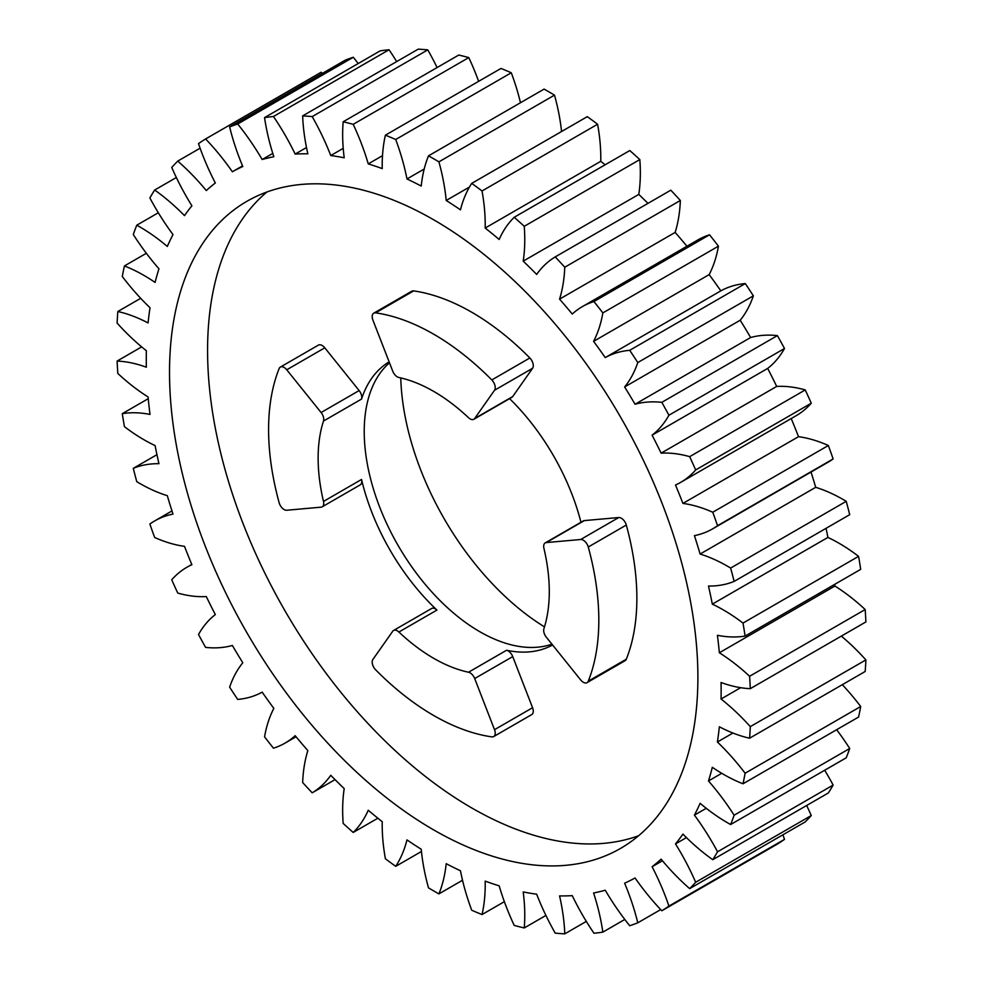 <?xml version="1.0" encoding="UTF-8"?>
<svg xmlns="http://www.w3.org/2000/svg" width="983" height="983" viewBox="0 0 983 983"><rect width="100%" height="100%" fill="white"/><g stroke="black" fill="none" stroke-linecap="round" stroke-linejoin="round"><path stroke-width="1.47" d="M280.364 367.077L318.406 345.119A7.471 4.313 60 0 1 322.141 345.488A7.471 4.313 60 0 1 324.783 347.822L286.741 369.792A7.471 4.313 -120 0 0 284.099 367.445A7.471 4.313 -120 0 0 280.364 367.077A7.471 4.313 -120 0 0 279.147 368.551A233.512 134.818 60 0 0 279.147 502.718A7.471 4.313 -120 0 0 286.741 510.238L321.097 507.167A7.471 4.313 -120 0 0 322.191 506.823A7.471 4.313 -120 0 0 323.493 501.428L361.535 479.458A7.471 4.313 60 0 1 360.233 484.865L322.191 506.823M375.617 312.852A233.512 134.818 60 0 1 433.712 334.208A233.512 134.818 60 0 1 491.807 379.942L529.849 357.972A233.512 134.818 -120 0 0 471.754 312.238A233.512 134.818 -120 0 0 413.659 290.894L375.617 312.852A7.471 4.313 -120 0 0 373.737 313.172A7.471 4.313 -120 0 0 372.901 320.053L392.733 371.181A7.471 4.313 -120 0 0 397.304 376.87A7.471 4.313 -120 0 0 398.901 377.509A163.461 94.368 -120 0 1 433.712 391.406A163.461 94.368 -120 0 1 468.522 417.701A7.471 4.313 -120 0 0 470.107 418.893A7.471 4.313 -120 0 0 473.843 419.274A7.471 4.313 -120 0 0 474.691 418.488L512.733 396.53L532.565 368.306L494.523 390.263L474.691 418.488M588.264 547.015A7.471 4.313 -120 0 0 583.324 540.208A7.471 4.313 -120 0 0 580.683 539.495L618.725 517.537A7.471 4.313 60 0 1 621.367 518.238A7.471 4.313 60 0 1 626.306 525.045L588.264 547.015A233.512 134.818 60 0 1 588.264 681.182L626.306 659.212A233.512 134.818 -120 0 0 626.306 525.045M433.712 219.811A373.614 215.707 -120 0 0 246.905 201.306A373.614 215.707 -120 0 0 189.633 500.691A373.614 215.707 -120 0 0 433.712 829.922A373.614 215.707 -120 0 0 620.519 848.427A373.614 215.707 -120 0 0 677.779 549.042A373.614 215.707 -120 0 0 433.712 219.811M266.897 192.004A373.614 215.707 -120 0 0 233.155 496.096A373.614 215.707 -120 0 0 471.754 807.952A373.614 215.707 -120 0 0 638.569 835.759M544.496 626.871A210.153 121.339 60 0 1 400.769 377.914M712.319 604.14A171.865 99.222 60 0 1 723.5 610.001A171.865 99.222 60 0 1 743.001 623.075A448.334 258.848 60 0 1 745.114 636.075A171.865 99.222 60 0 1 717.406 635.301A406.495 234.691 60 0 1 719.347 652.773A171.865 99.222 60 0 1 749.599 676.267A448.334 258.848 60 0 1 750.299 688.665A171.865 99.222 60 0 1 721.055 682.509A406.495 234.691 60 0 1 721.055 699.011A171.865 99.222 60 0 1 750.299 726.634A448.334 258.848 60 0 1 749.599 738.208A171.865 99.222 60 0 1 719.347 726.781A406.495 234.691 60 0 1 717.406 742.005A171.865 99.222 60 0 1 745.114 773.24A448.334 258.848 60 0 1 743.001 783.783A171.865 99.222 60 0 1 712.319 767.293A406.495 234.691 60 0 1 708.473 780.957A171.865 99.222 60 0 1 734.129 815.214A448.334 258.848 60 0 1 730.639 824.528A171.865 99.222 60 0 1 700.105 803.295A406.495 234.691 60 0 1 694.416 815.14A171.865 99.222 60 0 1 717.541 851.794A448.334 258.848 60 0 1 712.749 859.695A171.865 99.222 60 0 1 682.927 834.1A406.495 234.691 60 0 1 675.505 843.905A171.865 99.222 60 0 1 695.669 882.267A448.334 258.848 60 0 1 689.673 888.632A171.865 99.222 60 0 1 661.117 859.154A406.495 234.691 60 0 1 652.098 866.736A171.865 99.222 60 0 1 668.919 906.093A448.334 258.848 60 0 1 661.817 910.774A171.865 99.222 60 0 1 635.055 877.966A406.495 234.691 60 0 1 624.623 883.201A171.865 99.222 60 0 1 637.783 922.816A448.334 258.848 60 0 1 629.71 925.74A171.865 99.222 60 0 1 605.245 890.217A406.495 234.691 60 0 1 593.585 892.994A171.865 99.222 60 0 1 602.849 932.13A448.334 258.848 60 0 1 593.953 933.236A171.865 99.222 60 0 1 572.253 895.648A406.495 234.691 60 0 1 559.56 895.918A171.865 99.222 60 0 1 564.77 933.85A448.334 258.848 60 0 1 555.223 933.125A171.865 99.222 60 0 1 536.669 894.186A406.495 234.691 60 0 1 523.202 891.937A171.865 99.222 60 0 1 524.246 927.952A448.334 258.848 60 0 1 514.22 925.408A171.865 99.222 60 0 1 499.167 885.83A406.495 234.691 60 0 1 485.184 881.112A171.865 99.222 60 0 1 482.026 914.546A448.334 258.848 60 0 1 471.717 910.233A171.865 99.222 60 0 1 460.449 870.766A406.495 234.691 60 0 1 446.196 863.664A171.865 99.222 60 0 1 438.909 893.891A448.334 258.848 60 0 1 428.502 887.87A171.865 99.222 60 0 1 421.228 849.238A406.495 234.691 60 0 1 406.974 839.887A171.865 99.222 60 0 1 395.707 866.342A448.334 258.848 60 0 1 385.397 858.761A171.865 99.222 60 0 1 382.24 821.69A406.495 234.691 60 0 1 368.256 810.25A171.865 99.222 60 0 1 353.204 832.454A448.334 258.848 60 0 1 343.178 823.422A171.865 99.222 60 0 1 344.21 788.599A406.495 234.691 60 0 1 330.755 775.304A171.865 99.222 60 0 1 312.201 792.814A448.334 258.848 60 0 1 302.653 782.517A171.865 99.222 60 0 1 307.851 750.594A406.495 234.691 60 0 1 295.17 735.689A171.865 99.222 60 0 1 285.033 743.111A171.865 99.222 60 0 1 273.458 748.198A448.334 258.848 60 0 1 264.562 736.82A171.865 99.222 60 0 1 273.839 708.387A406.495 234.691 60 0 1 262.166 692.143A171.865 99.222 60 0 1 237.702 699.417A448.334 258.848 60 0 1 229.629 687.166A171.865 99.222 60 0 1 242.801 662.763A406.495 234.691 60 0 1 232.369 645.475A171.865 99.222 60 0 1 205.607 647.392A448.334 258.848 60 0 1 198.505 634.502A171.865 99.222 60 0 1 215.326 614.572A406.495 234.691 60 0 1 206.307 596.57A171.865 99.222 60 0 1 177.751 593.068A448.334 258.848 60 0 1 171.742 579.786A171.865 99.222 60 0 1 186.795 567.326A171.865 99.222 60 0 1 191.906 564.709A406.495 234.691 60 0 1 184.485 546.327A171.865 99.222 60 0 1 154.663 537.492A448.334 258.848 60 0 1 149.871 524.05A171.865 99.222 60 0 1 154.773 520.879A171.865 99.222 60 0 1 172.996 514.097A406.495 234.691 60 0 1 167.307 495.678A171.865 99.222 60 0 1 136.772 481.67A448.334 258.848 60 0 1 133.295 468.326A171.865 99.222 60 0 1 158.951 463.693A406.495 234.691 60 0 1 155.093 445.582A171.865 99.222 60 0 1 124.423 426.647A448.334 258.848 60 0 1 122.297 413.659A171.865 99.222 60 0 1 150.018 414.421A406.495 234.691 60 0 1 148.077 396.96A171.865 99.222 60 0 1 117.825 373.466A448.334 258.848 60 0 1 117.112 361.068A171.865 99.222 60 0 1 146.369 367.212A406.495 234.691 60 0 1 146.369 350.722A171.865 99.222 60 0 1 117.112 323.1A448.334 258.848 60 0 1 117.825 311.513A171.865 99.222 60 0 1 148.077 322.94A406.495 234.691 60 0 1 150.018 307.728A171.865 99.222 60 0 1 122.297 276.493A448.334 258.848 60 0 1 124.423 265.951A171.865 99.222 60 0 1 143.923 275.387A171.865 99.222 60 0 1 155.093 282.428A406.495 234.691 60 0 1 158.951 268.777A171.865 99.222 60 0 1 133.295 234.507A448.334 258.848 60 0 1 136.772 225.193A171.865 99.222 60 0 1 139.758 226.876A171.865 99.222 60 0 1 167.307 246.438A406.495 234.691 60 0 1 172.996 234.593A171.865 99.222 60 0 1 149.871 197.939A448.334 258.848 60 0 1 154.663 190.026A171.865 99.222 60 0 1 184.485 215.633A406.495 234.691 60 0 1 191.906 205.816A171.865 99.222 60 0 1 171.742 167.454A448.334 258.848 60 0 1 177.751 161.101A171.865 99.222 60 0 1 206.307 190.579A406.495 234.691 60 0 1 215.326 182.985A171.865 99.222 60 0 1 198.505 143.629A448.334 258.848 60 0 1 205.607 138.947A171.865 99.222 60 0 1 232.369 171.755A406.495 234.691 60 0 1 242.801 166.532A171.865 99.222 60 0 1 229.629 126.918A448.334 258.848 60 0 1 237.702 123.993A171.865 99.222 60 0 1 262.166 159.516A406.495 234.691 60 0 1 273.839 156.739A171.865 99.222 60 0 1 264.562 117.604A448.334 258.848 60 0 1 273.458 116.498A171.865 99.222 60 0 1 295.17 154.073A406.495 234.691 60 0 1 307.851 153.815A171.865 99.222 60 0 1 302.653 115.883A448.334 258.848 60 0 1 312.201 116.608A171.865 99.222 60 0 1 330.755 155.547A406.495 234.691 60 0 1 344.21 157.796A171.865 99.222 60 0 1 343.178 121.781A448.334 258.848 60 0 1 353.204 124.325A171.865 99.222 60 0 1 368.256 163.891A406.495 234.691 60 0 1 382.24 168.609A171.865 99.222 60 0 1 385.397 135.175A448.334 258.848 60 0 1 395.707 139.5A171.865 99.222 60 0 1 406.974 178.967A406.495 234.691 60 0 1 421.228 186.07A171.865 99.222 60 0 1 428.502 155.842A448.334 258.848 60 0 1 433.712 158.804A448.334 258.848 60 0 1 438.909 161.851A171.865 99.222 60 0 1 446.196 200.483A406.495 234.691 60 0 1 460.449 209.834A171.865 99.222 60 0 1 471.717 183.379A448.334 258.848 60 0 1 482.026 190.972A171.865 99.222 60 0 1 485.184 228.044A406.495 234.691 60 0 1 499.167 239.471A171.865 99.222 60 0 1 514.22 217.28A448.334 258.848 60 0 1 524.246 226.311A171.865 99.222 60 0 1 523.202 261.134A406.495 234.691 60 0 1 536.669 274.429A171.865 99.222 60 0 1 555.223 256.907A448.334 258.848 60 0 1 564.77 267.216A171.865 99.222 60 0 1 559.56 299.139A406.495 234.691 60 0 1 572.253 314.044A171.865 99.222 60 0 1 582.378 306.61A171.865 99.222 60 0 1 593.953 301.535A448.334 258.848 60 0 1 602.849 312.913A171.865 99.222 60 0 1 593.585 341.347A406.495 234.691 60 0 1 605.245 357.591A171.865 99.222 60 0 1 629.71 350.317A448.334 258.848 60 0 1 637.783 362.555A171.865 99.222 60 0 1 624.623 386.97A406.495 234.691 60 0 1 635.055 404.246A171.865 99.222 60 0 1 661.817 402.342A448.334 258.848 60 0 1 668.919 415.231A171.865 99.222 60 0 1 652.098 435.162A406.495 234.691 60 0 1 661.117 453.163A171.865 99.222 60 0 1 689.673 456.653A448.334 258.848 60 0 1 695.669 469.948A171.865 99.222 60 0 1 680.629 482.395A171.865 99.222 60 0 1 675.505 485.024A406.495 234.691 60 0 1 682.927 503.407A171.865 99.222 60 0 1 712.749 512.241A448.334 258.848 60 0 1 717.541 525.684A171.865 99.222 60 0 1 712.65 528.842A171.865 99.222 60 0 1 694.416 535.637A406.495 234.691 60 0 1 700.105 554.043A171.865 99.222 60 0 1 727.653 566.294A171.865 99.222 60 0 1 730.639 568.063A448.334 258.848 60 0 1 734.129 581.408A171.865 99.222 60 0 1 708.473 586.04A406.495 234.691 60 0 1 712.319 604.14L827.907 537.418A406.495 234.691 -120 0 0 826.052 528.326M743.001 623.075L858.577 556.353A171.865 99.222 -120 0 0 839.077 543.267A171.865 99.222 -120 0 0 827.907 537.418M734.129 581.408L849.705 514.674A448.334 258.848 -120 0 0 846.228 501.33A171.865 99.222 -120 0 0 843.242 499.573A171.865 99.222 -120 0 0 815.693 487.322L700.105 554.043M158.324 212.758L136.772 225.193M146.344 253.282L124.423 265.951M561.551 131.513A171.865 99.222 -120 0 0 554.498 95.13A448.334 258.848 -120 0 0 549.288 92.07A448.334 258.848 -120 0 0 544.091 89.109L428.502 155.842M398.901 632.032A7.471 4.313 -120 0 0 393.569 630.459L431.611 608.502A7.471 4.313 60 0 1 436.944 610.074L398.901 632.032A163.461 94.368 -120 0 0 433.712 658.327A163.461 94.368 -120 0 0 468.522 672.225L506.564 650.267A7.471 4.313 60 0 1 512.733 656.595L474.691 678.553L494.523 729.681L532.565 707.723L512.733 656.595M436.944 610.074A163.461 94.368 60 0 1 361.535 479.458M286.741 369.792L321.097 412.528L359.139 390.57A7.471 4.313 60 0 1 361.535 399.073L323.493 421.043A163.461 94.368 -120 0 0 323.493 501.428M361.535 399.073A163.461 94.368 60 0 1 389.121 361.879M551.93 644.172A163.461 94.368 60 0 1 479.815 631.713A163.461 94.368 60 0 1 375.653 495.985A163.461 94.368 60 0 1 389.489 362.825M552.569 644.971A163.461 94.368 60 0 1 506.564 650.267M532.565 707.723A7.471 4.313 60 0 1 531.729 714.592L493.687 736.562A7.471 4.313 -120 0 0 494.523 729.681M359.139 390.57L324.783 347.822M373.737 313.172L411.779 291.201A7.471 4.313 60 0 1 413.659 290.894M529.849 357.972A7.471 4.313 60 0 1 532.565 368.306M512.733 396.53A7.471 4.313 60 0 1 511.885 397.304L473.843 419.274M509.587 398.631A163.461 94.368 60 0 1 580.965 522.268M546.315 542.567A7.471 4.313 -120 0 0 545.221 542.899L583.263 520.941A7.471 4.313 60 0 1 584.357 520.597L546.315 542.567L580.683 539.495M618.725 517.537L584.357 520.597M626.306 659.212A7.471 4.313 60 0 1 625.102 660.687L587.06 682.644A7.471 4.313 -120 0 0 588.264 681.182M587.06 682.644A7.471 4.313 -120 0 1 580.683 679.941L546.315 637.193A7.471 4.313 -120 0 1 543.918 628.69A163.461 94.368 -120 0 0 543.918 548.305A7.471 4.313 -120 0 1 545.221 542.899M732.925 733.048L717.406 742.005M745.114 773.24L860.703 706.507A171.865 99.222 -120 0 0 842.308 684.684M750.299 726.634L865.888 659.9A448.334 258.848 -120 0 1 865.175 671.487L749.599 738.208M740.654 687.695L721.055 699.011M865.888 659.9A171.865 99.222 -120 0 0 841.35 636.112M749.599 676.267L865.175 609.534A448.334 258.848 -120 0 1 865.888 621.932L750.299 688.665M865.175 609.534A171.865 99.222 -120 0 0 834.923 586.04L719.347 652.773M858.577 556.353A448.334 258.848 -120 0 1 860.703 569.341L745.114 636.075M846.228 501.33L730.639 568.063M712.65 528.842L828.227 462.121A171.865 99.222 -120 0 0 833.129 458.95L717.541 525.684M712.749 512.241L828.337 445.508A171.865 99.222 -120 0 0 798.515 436.673L682.927 503.407M680.629 482.395L796.205 415.674A171.865 99.222 -120 0 0 811.258 403.214L695.669 469.948M689.673 456.653L805.249 389.932A171.865 99.222 -120 0 0 776.693 386.43L661.117 453.163M652.098 435.162L767.674 368.428A171.865 99.222 -120 0 0 784.495 348.498L668.919 415.231M661.817 402.342L777.393 335.608A171.865 99.222 -120 0 0 750.631 337.525L635.055 404.246M624.623 386.97L740.199 320.237A171.865 99.222 -120 0 0 753.371 295.834L637.783 362.555M629.71 350.317L745.298 283.583A171.865 99.222 -120 0 0 720.834 290.857L605.245 357.591M593.585 341.347L709.161 274.613A171.865 99.222 -120 0 0 718.438 246.18L602.849 312.913M593.953 301.535L709.542 234.802A171.865 99.222 -120 0 0 697.967 239.889L582.378 306.61M559.56 299.139L675.149 232.406A171.865 99.222 -120 0 0 680.347 200.483L564.77 267.216M555.223 256.907L670.799 190.186A448.334 258.848 -120 0 1 680.347 200.483M523.202 261.134L638.79 194.401A171.865 99.222 -120 0 0 639.822 159.578L524.246 226.311M514.22 217.28L629.796 150.546A448.334 258.848 -120 0 1 639.822 159.578M485.184 228.044L600.76 161.31A171.865 99.222 -120 0 0 597.603 124.239L482.026 190.972M471.717 183.379L587.293 116.658A448.334 258.848 -120 0 1 597.603 124.239M446.196 200.483L469.456 187.053M554.498 95.13L438.909 161.851M406.974 178.967L424.201 169.027M520.486 102.736A171.865 99.222 -120 0 0 511.283 72.767L395.707 139.5M385.397 135.175L500.974 68.454A448.334 258.848 -120 0 1 511.283 72.767M368.256 163.891L382.498 155.67M478.647 81.343A171.865 99.222 -120 0 0 468.78 57.592L353.204 124.325M343.178 121.781L458.754 55.048A448.334 258.848 -120 0 1 468.78 57.592M330.755 155.547L343.227 148.347M437.091 67.557A171.865 99.222 -120 0 0 427.777 49.875L312.201 116.608M302.653 115.883L418.23 49.15A448.334 258.848 -120 0 1 427.777 49.875M295.17 154.073L306.499 147.536M396.677 61.597A171.865 99.222 -120 0 0 389.047 49.764L273.458 116.498M264.562 117.604L380.151 50.87A448.334 258.848 -120 0 1 389.047 49.764M262.166 159.516L272.77 153.397M358.205 63.539A171.865 99.222 -120 0 0 353.29 57.26L237.702 123.993M229.629 126.918L345.217 60.184A448.334 258.848 -120 0 1 353.29 57.26M232.369 171.755L242.531 165.881M322.313 73.406A171.865 99.222 -120 0 0 321.183 72.226L205.607 138.947M200.09 148.2L177.751 161.101M176.35 177.518L154.663 190.026M140.692 298.316L117.825 311.513M141.65 346.888L117.112 361.068M148.236 398.693L122.297 413.659M156.948 454.674L133.295 468.326M312.201 792.814L335.043 779.63M353.204 832.454L377.877 818.2M395.707 866.342L421.449 851.487M438.909 893.891L462.514 880.264M482.026 914.546L504.353 901.657M524.246 927.952L545.909 915.443M564.77 933.85L586.323 921.403M602.849 932.13L624.795 919.461M637.783 922.816L660.687 909.594M668.919 906.093L784.495 839.371A448.334 258.848 -120 0 1 777.393 844.053L661.817 910.774M662.456 860.764L652.098 866.736M784.495 839.371A171.865 99.222 -120 0 0 782.91 834.8M695.669 882.267L811.258 815.546A448.334 258.848 -120 0 1 805.249 821.899L689.673 888.632M686.441 837.602L675.505 843.905M811.258 815.546A171.865 99.222 -120 0 0 806.65 805.482M717.541 851.794L833.129 785.061A448.334 258.848 -120 0 1 828.337 792.974L712.749 859.695M706.261 808.296L694.416 815.14M833.129 785.061A171.865 99.222 -120 0 0 824.676 770.242M734.129 815.214L849.705 748.493A448.334 258.848 -120 0 1 846.228 757.807L730.639 824.528M721.719 773.302L708.473 780.957M849.705 748.493A171.865 99.222 -120 0 0 836.656 729.718M860.703 706.507A448.334 258.848 -120 0 1 858.577 717.049L743.001 783.783M605.123 164.8A406.495 234.691 -120 0 0 600.76 161.31M647.957 203.37A406.495 234.691 -120 0 0 638.79 194.401M686.945 246.242A406.495 234.691 -120 0 0 675.149 232.406M718.438 246.18A448.334 258.848 -120 0 0 709.542 234.802M720.834 290.857A406.495 234.691 -120 0 0 709.161 274.613M753.371 295.834A448.334 258.848 -120 0 0 745.298 283.583M750.631 337.525A406.495 234.691 -120 0 0 740.199 320.237M784.495 348.498A448.334 258.848 -120 0 0 777.393 335.608M776.693 386.43A406.495 234.691 -120 0 0 767.674 368.428M811.258 403.214A448.334 258.848 -120 0 0 805.249 389.932M798.515 436.673A406.495 234.691 -120 0 0 791.204 418.561M833.129 458.95A448.334 258.848 -120 0 0 828.337 445.508M815.693 487.322A406.495 234.691 -120 0 0 811.024 472.061M834.923 586.04A406.495 234.691 -120 0 0 834.764 584.307M494.523 390.263A7.471 4.313 -120 0 0 491.807 379.942M323.493 421.043A7.471 4.313 -120 0 0 321.097 412.528M493.687 736.562A7.471 4.313 -120 0 1 491.807 736.869A233.512 134.818 60 0 1 375.617 669.792A7.471 4.313 -120 0 1 372.901 659.458L392.733 631.233A7.471 4.313 -120 0 1 393.569 630.459M474.691 678.553A7.471 4.313 -120 0 0 468.522 672.225M154.773 520.879L171.976 510.939M186.795 567.326L191.796 564.439M285.033 743.111L296.055 736.759"/></g></svg>
